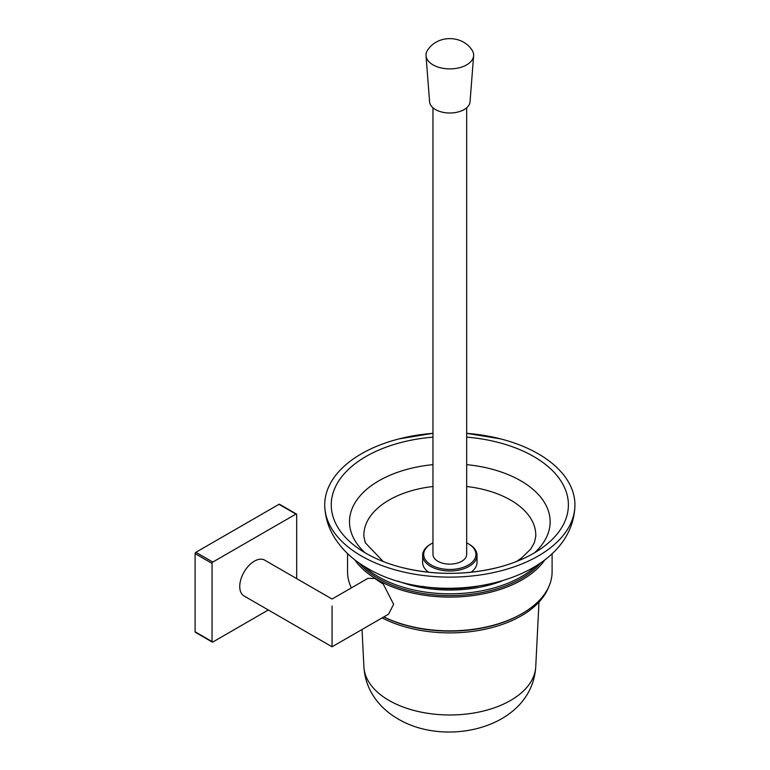 <?xml version="1.0" encoding="UTF-8"?>
<svg xmlns="http://www.w3.org/2000/svg" width="770" height="770" viewBox="0 0 770 770"><rect width="100%" height="100%" fill="white"/><g stroke="black" fill="none" stroke-linecap="round" stroke-linejoin="round"><path stroke-width="1.16" d="M296.681 578.616L296.681 514.533A1.088 0.626 120 0 0 295.911 514.091L212.818 562.062A1.088 0.626 120 0 0 212.048 563.399L212.048 641.574A1.088 0.626 120 0 0 212.818 642.016L268.306 609.975M296.45 514.033L279.529 504.263A1.088 0.626 120 0 0 278.981 504.321L195.888 552.292A1.088 0.626 120 0 0 195.118 553.62L195.118 631.804A1.088 0.626 120 0 0 195.349 632.295L212.27 642.074M332.062 607.106L332.062 638.725L332.062 607.106C332.062 598.733 332.062 598.733 332.062 607.106C332.062 598.733 332.062 598.733 332.062 607.106L332.062 606.038C332.062 597.096 332.062 597.096 332.062 606.038L332.062 639.793L332.062 606.038C332.062 597.096 332.062 597.096 332.062 606.038M264.697 560.146A20.675 11.935 120 0 0 248.768 565.69A20.675 11.935 120 0 0 239.749 586.49A20.675 11.935 120 0 0 244.023 595.961L332.062 646.79L332.062 639.793L332.062 646.79L388.581 614.162L393.614 604.257L383.325 584.199L374.701 578.443L367.916 578.347L332.062 599.041L264.697 560.146M521.377 614.008A101.188 58.424 180 0 1 383.758 616.943A101.188 58.424 180 0 0 521.377 614.008L522.147 613.565A102.275 59.049 -0 0 0 552.1 571.812L552.1 553.582M383.816 616.914A102.275 59.049 -0 0 0 522.147 613.565M378.272 578.472A101.188 58.424 -0 0 0 540.656 562.899A101.188 58.424 180 0 1 521.377 578.472A101.188 58.424 180 0 1 358.993 562.899A101.188 58.424 -0 0 0 378.272 578.472M544.958 559.732A102.275 59.049 180 0 1 377.502 579.8A102.275 59.049 180 0 1 354.691 559.732M347.549 553.582L347.549 571.812A102.275 59.049 -0 0 0 351.409 587.876M536.055 565.96A101.188 58.424 180 0 1 521.377 576.692A101.188 58.424 180 0 1 363.594 565.95M548.663 586.981A101.188 58.424 180 0 1 521.377 615.779A101.188 58.424 180 0 1 382.122 617.887M351.351 587.914A101.188 58.424 180 0 1 350.985 586.981M501.79 581.061A94.662 54.651 180 0 1 397.859 581.061M432.961 437.139A118.57 68.453 -0 0 0 331.331 507.353A118.57 68.453 -0 0 0 366.27 553.466A118.57 68.453 -0 0 0 401.728 567.471A118.57 68.453 -0 0 0 497.921 567.471A118.57 68.453 -0 0 0 568.318 507.353A118.57 68.453 -0 0 0 533.379 456.331A118.57 68.453 -0 0 0 466.687 437.139M399.072 438.881L432.961 433.327A125.106 72.226 -0 0 0 399.072 438.881A125.106 72.226 -0 0 0 324.767 506.891A125.106 72.226 -0 0 0 361.669 556.142A125.106 72.226 -0 0 0 496.294 571.956A125.106 72.226 -0 0 0 574.882 506.891A125.106 72.226 -0 0 0 537.98 453.655A125.106 72.226 -0 0 0 500.577 438.881A125.106 72.226 -0 0 0 466.687 433.337L500.577 438.881M432.961 542.889A26.113 15.073 -0 0 0 432.605 543.062A26.113 15.073 -0 0 0 431.364 543.736A26.113 15.073 -0 0 0 430.767 564.708A26.113 15.073 -0 0 0 467.043 565.729A26.113 15.073 -0 0 0 468.285 543.736A26.113 15.073 -0 0 0 466.687 542.889M468.285 543.736L469.055 544.178A27.2 15.708 180 0 1 477.025 555.285A27.2 15.708 180 0 1 467.765 567.086A27.2 15.708 180 0 1 438.602 569.588A27.2 15.708 180 0 1 422.624 555.285A27.2 15.708 180 0 1 430.594 544.178L431.364 543.736M422.624 555.285L422.624 562.389A27.2 15.708 -0 0 0 428.649 572.254M470.999 572.254A27.2 15.708 -0 0 0 477.025 562.389L477.025 555.285M432.961 107.781L432.961 554.4A16.863 9.74 -0 0 0 445.291 563.775A16.863 9.74 -0 0 0 466.687 554.4L466.687 107.781M472.78 58.828A23.832 13.754 180 0 1 447.129 68.8A23.832 13.754 180 0 1 426.022 55.748A23.832 13.754 180 0 1 426.869 51.436A23.832 13.754 180 0 1 427.774 49.925C437.62 34.862 462.019 34.862 471.875 49.925A23.832 13.754 180 0 1 473.627 55.748A23.832 13.754 180 0 1 472.78 58.828M473.627 55.748L470.037 101.852A20.241 11.685 180 0 1 469.315 104.46A20.241 11.685 180 0 1 447.534 112.93A20.241 11.685 180 0 1 429.602 101.852L426.022 55.748M295.911 514.091L278.981 504.321M212.818 562.062L195.888 552.292M212.048 563.399L195.118 553.62M212.048 641.574L195.118 631.804M535.737 666.791C531.791 727.823 446.821 747.92 398.244 719.045C390.226 714.502 383.316 708.708 377.521 701.663C369.302 691.537 364.759 679.91 363.902 666.791A85.951 49.627 -0 0 0 389.254 700.565A85.951 49.627 -0 0 0 481.702 711.442A85.951 49.627 -0 0 0 535.737 666.791L538.99 602.092M516.42 561.532L521.338 558.173L530.694 549.077L534.341 542.754L535.747 536.603A85.961 49.627 -0 0 0 510.394 499.951A85.961 49.627 -0 0 0 466.687 486.505M534.534 552.793A100.331 57.933 -0 0 0 520.53 480.653A100.331 57.933 -0 0 0 466.687 464.647M432.961 464.647A100.331 57.933 -0 0 0 365.115 552.793M432.961 486.505A85.961 49.627 -0 0 0 363.902 536.603L365.307 542.783L383.229 561.532M422.335 586.365A92.487 53.39 -0 0 0 477.313 586.365M363.902 666.791L362.035 629.485M574.882 506.891C570.994 584.257 437.861 610.321 367.579 568.347C353.613 560.454 342.65 550.329 334.7 537.941C328.713 528.384 325.402 518.037 324.767 506.891M401.728 567.471C433.789 575.296 465.86 575.296 497.921 567.471"/></g></svg>
